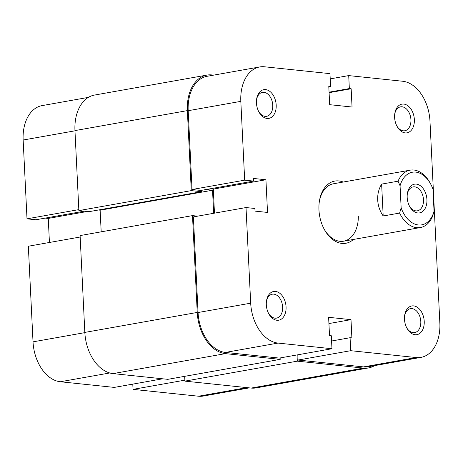 <?xml version="1.0" encoding="UTF-8"?>
<svg xmlns="http://www.w3.org/2000/svg" width="463" height="463" viewBox="0 0 463 463"><rect width="100%" height="100%" fill="white"/><g stroke="black" fill="none" stroke-linecap="round" stroke-linejoin="round"><path stroke-width="0.69" d="M416.353 184.118A14.579 9.711 -100.1 0 1 426.927 199.57A14.579 9.711 -100.1 0 1 417.759 212.951A14.579 9.711 -100.1 0 1 409.668 206.51A14.579 9.711 -100.1 0 1 407.371 193.592A14.579 9.711 -100.1 0 1 416.353 184.118M409.385 205.971A12.148 8.091 79.9 0 0 415.861 210.868A12.148 8.091 79.9 0 0 417.394 210.815A12.148 8.091 79.9 0 0 423.402 198.575A12.148 8.091 79.9 0 0 414.686 186.838A12.148 8.091 79.9 0 0 413.146 186.89A12.148 8.091 79.9 0 0 407.29 194.194M399.604 213.067L401.143 207.823A26.727 17.802 79.9 0 0 418.349 224.966A26.727 17.802 79.9 0 0 434.045 211.267L432.5 216.51A29.157 19.417 -100.1 0 1 420.369 227.559A29.157 19.417 -100.1 0 1 399.604 213.067L383.19 215.984C379.845 211.082 378.011 205.74 377.692 199.958C377.449 194.176 378.757 188.892 381.628 184.112L398.041 181.195A29.157 19.417 -100.1 0 1 410.172 170.147A29.157 19.417 -100.1 0 1 430.052 182.902L430.602 183.915A26.727 17.802 79.9 0 0 400.067 185.802L398.041 181.195M401.143 207.823L400.067 185.802M434.045 211.267L432.963 189.245A26.727 17.802 79.9 0 0 430.602 183.915M383.19 215.984L381.628 184.112M213.674 75.128L211.805 74.931A38.875 25.893 79.9 0 0 206.886 75.099A38.875 25.893 79.9 0 0 187.365 110.622L74.96 130.589A38.875 25.893 79.9 0 1 94.481 95.071L206.886 75.099M187.365 110.622L191.277 190.629L78.872 210.596L74.96 130.589M78.872 210.596L89.07 211.66L201.474 191.694L201.411 190.357M191.277 190.629L201.474 191.694M98.388 210.011L100.13 210.19L212.534 190.224L206.006 189.541M101.189 231.836L100.13 210.19M213.663 213.298L212.534 190.224M225.435 353.634A38.875 25.893 79.9 0 1 197.238 312.438L192.498 215.613L80.099 235.58L84.833 332.411A38.875 25.893 79.9 0 0 113.03 373.606L167.803 379.336L280.208 359.369L225.435 353.634L113.03 373.606M192.498 215.613L197.614 216.152M280.208 359.369L280.138 357.94M374.631 365.614A38.875 25.893 79.9 0 1 368.519 367.929A38.875 25.893 79.9 0 1 363.6 368.097L297.315 361.157L184.911 381.13L184.673 376.344M297.315 361.157L297.009 354.942M363.6 368.097L251.195 388.069L184.911 381.13M251.195 388.069A38.875 25.893 79.9 0 0 256.114 387.901L368.519 367.929M162.687 378.803L114.286 387.404L60.335 381.755A37.659 25.083 -100.1 0 1 33.023 341.844L28.341 246.223L80.168 237.015M249.326 387.872L203.269 396.056A37.659 25.083 -100.1 0 1 198.505 396.218L133.037 389.366L184.864 380.158M132.783 384.116L133.037 389.366M45.2 218.108L48.256 218.426L49.437 242.473M78.826 209.623L27.004 218.831L35.888 219.763L84.289 211.163M27.004 218.831L23.15 140.023A37.659 25.083 -100.1 0 1 42.058 105.616L88.369 97.386M87.345 211.481L48.256 218.426M394.615 117.452A14.579 9.711 -100.1 0 1 394.8 113.545A14.579 9.711 -100.1 0 1 405.148 104.354A14.579 9.711 -100.1 0 1 414.356 119.518A14.579 9.711 -100.1 0 1 408.331 132.464A14.579 9.711 -100.1 0 1 397.092 126.463A14.579 9.711 -100.1 0 1 394.615 117.452M396.814 125.924A12.148 8.091 79.9 0 0 404.824 130.763A12.148 8.091 79.9 0 0 410.924 119.662A12.148 8.091 79.9 0 0 400.576 106.843A12.148 8.091 79.9 0 0 394.719 114.147M404.488 319.273A14.579 9.711 -100.1 0 1 404.668 315.367A14.579 9.711 -100.1 0 1 415.022 306.17A14.579 9.711 -100.1 0 1 424.224 321.339A14.579 9.711 -100.1 0 1 418.199 334.286A14.579 9.711 -100.1 0 1 406.965 328.279A14.579 9.711 -100.1 0 1 404.488 319.273M406.682 327.746A12.148 8.091 79.9 0 0 414.698 332.584A12.148 8.091 79.9 0 0 420.798 321.484A12.148 8.091 79.9 0 0 410.444 308.665A12.148 8.091 79.9 0 0 404.593 315.969M266.318 304.81A14.579 9.711 -100.1 0 1 266.503 300.904A14.579 9.711 -100.1 0 1 276.851 291.707A14.579 9.711 -100.1 0 1 286.059 306.876A14.579 9.711 -100.1 0 1 280.034 319.823A14.579 9.711 -100.1 0 1 268.795 313.821A14.579 9.711 -100.1 0 1 266.318 304.81M268.517 313.283A12.148 8.091 79.9 0 0 276.527 318.122A12.148 8.091 79.9 0 0 282.627 307.021A12.148 8.091 79.9 0 0 272.279 294.202A12.148 8.091 79.9 0 0 266.422 301.506M256.45 102.989A14.579 9.711 -100.1 0 1 256.629 99.082A14.579 9.711 -100.1 0 1 266.983 89.891A14.579 9.711 -100.1 0 1 276.185 105.055A14.579 9.711 -100.1 0 1 270.161 118.001A14.579 9.711 -100.1 0 1 258.927 112A14.579 9.711 -100.1 0 1 256.45 102.989M258.643 111.461A12.148 8.091 79.9 0 0 266.659 116.3A12.148 8.091 79.9 0 0 272.759 105.199A12.148 8.091 79.9 0 0 262.405 92.38A12.148 8.091 79.9 0 0 256.554 99.684M353.402 239.458A31.582 21.038 -100.1 0 1 324.326 229.445A31.582 21.038 -100.1 0 1 318.955 209.924A31.582 21.038 -100.1 0 1 319.354 201.457A31.582 21.038 -100.1 0 1 343.205 182.046M410.172 170.147L333.453 183.776A29.157 19.417 79.9 0 0 319.267 202.042M240.824 101.356L244.678 180.159L192.041 189.512L188.186 110.703A37.659 25.083 -100.1 0 1 207.094 76.297L259.731 66.944A37.659 25.083 79.9 0 0 240.824 101.356L188.186 110.703M331.959 348.732L278.008 343.083L225.377 352.436L279.328 358.084L331.959 348.732L331.323 335.756L329.517 335.571L328.62 317.311L350.995 319.649L351.886 337.909L350.074 337.718L350.711 350.694L298.079 360.046L363.542 366.899L416.173 357.546L350.711 350.694M416.173 357.546A37.659 25.083 79.9 0 0 420.942 357.384A37.659 25.083 79.9 0 0 439.85 322.977L429.977 121.156A37.659 25.083 79.9 0 0 402.665 81.245L348.714 75.596L330.217 78.884M324.042 228.925A29.157 19.417 79.9 0 0 343.65 241.188A29.157 19.417 79.9 0 0 358.339 216.227M420.942 357.384L368.311 366.737A37.659 25.083 -100.1 0 1 363.542 366.899M298.079 360.046L297.819 354.797M225.377 352.436A37.659 25.083 -100.1 0 1 198.06 312.525L193.384 216.904L246.015 207.551L254.899 208.483L255.026 211.122L267.527 212.43L265.93 179.754L253.429 178.446L253.556 181.091L244.678 180.159M214.473 213.154L213.298 189.107L210.237 188.788M253.556 181.091L200.925 190.443L192.041 189.512M259.731 66.944A37.659 25.083 79.9 0 1 264.495 66.782L329.963 73.634L330.594 86.61L328.788 86.419L329.679 104.679L352.048 107.022L351.157 88.763L349.345 88.572L348.714 75.596M246.015 207.551L250.691 303.178A37.659 25.083 79.9 0 0 278.008 343.083M329.089 92.681L351.157 88.763M329.066 92.178L349.345 88.572M328.811 86.928L330.594 86.61M328.927 323.568L350.995 319.649M331.583 341.005L350.074 337.718M213.298 189.107L265.93 179.754M197.238 312.438L84.833 332.411M33.023 341.844L84.845 332.637M198.505 396.218L246.906 387.618M74.971 130.821L23.15 140.023M109.772 372.97L60.335 381.755M198.06 312.525L250.691 303.178M343.65 241.188L420.369 227.559"/></g></svg>
